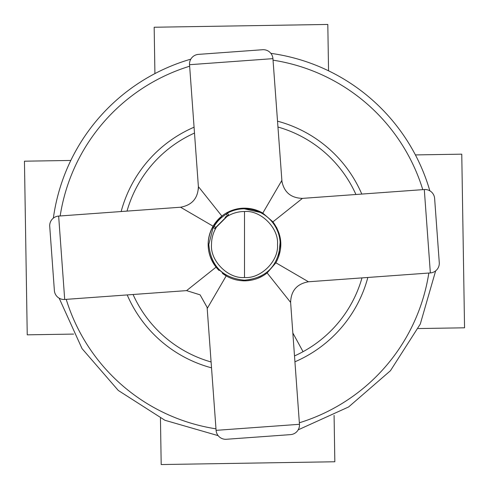 <?xml version="1.0" encoding="UTF-8"?>
<svg xmlns="http://www.w3.org/2000/svg" width="489" height="489" viewBox="0 0 489 489"><rect width="100%" height="100%" fill="white"/><g stroke="black" fill="none" stroke-linecap="round" stroke-linejoin="round"><path stroke-width="0.73" d="M183.289 132.458A127.672 127.672 0 0 0 121.156 211.535A127.672 127.672 0 0 1 194.072 127.207A127.672 127.672 0 0 0 183.289 132.458M127.207 294.928A127.672 127.672 0 0 0 211.535 367.844A127.672 127.672 0 0 1 127.207 294.928M294.928 361.793A127.672 127.672 0 0 0 367.844 277.465A127.672 127.672 0 0 1 294.928 361.793M361.793 194.072A127.672 127.672 0 0 0 277.465 121.156A127.672 127.672 0 0 1 361.793 194.072M186.584 290.619L200.099 294.849L207.11 307.349L216.089 430.351A9.646 9.646 0 0 0 226.395 439.275L290.539 434.623A9.646 9.646 0 0 0 299.464 424.299L290.619 302.416L267.135 272.929C261.407 277.483 254.738 280.087 247.128 280.747C239.524 281.193 232.55 279.58 226.205 275.9L216.071 267.141L186.584 290.619L64.701 299.464A9.646 9.646 0 0 1 54.377 290.539L49.725 226.395A9.646 9.646 0 0 1 58.649 216.071L180.533 207.226C192.049 205.16 197.996 198.277 198.381 186.584L189.536 64.701A9.646 9.646 0 0 1 198.461 54.377L262.605 49.725A9.646 9.646 0 0 1 272.929 58.649L282.037 182.586M215.924 208.614L215.576 208.18M203.461 192.966L200.906 189.756M198.84 187.165L221.865 216.071C227.593 211.517 234.262 208.913 241.872 208.253C249.476 207.807 256.45 209.42 262.795 213.1L272.929 221.859L262.795 213.1L281.774 180.533C283.84 192.049 290.723 197.996 302.416 198.381C290.723 197.996 283.84 192.049 281.774 180.533M226.205 275.9L207.226 308.467L207.11 307.349M273.076 280.386L273.449 280.851M281.707 180.643L280.992 181.877M225.074 217.275A33.448 33.448 0 0 1 227.513 215.692L215.692 227.513M226.749 213.901A35.373 35.373 0 0 0 213.901 226.749M252.428 279.965L247.128 280.747A36.339 36.339 0 0 1 242.917 280.808M236.389 279.922A36.339 36.339 0 0 1 222.373 273.327M219.078 270.472A36.339 36.339 0 0 1 221.865 216.071L213.1 226.205C205.655 240.435 206.645 254.078 216.071 267.141M226.413 212.984A36.339 36.339 0 0 1 231.279 210.649M236.584 209.035A36.339 36.339 0 0 1 241.872 208.253L262.526 212.947M257.691 278.363L262.624 275.998M278.693 256.804L280.448 239.194M279.188 233.669L276.585 227.434M434.623 198.473L439.275 262.605A9.646 9.646 0 0 1 430.351 272.929L308.467 281.774L275.9 262.795C283.339 248.54 282.349 234.891 272.929 221.859L302.416 198.381L424.299 189.536A9.646 9.646 0 0 1 434.623 198.461L439.275 262.605M301.316 199.255L295.454 203.925M292.66 206.15L280.386 215.924M284.14 267.599L300.735 277.269M275.9 262.795L267.135 272.929M290.619 302.416C291.004 290.723 296.951 283.84 308.467 281.774C296.951 283.84 291.004 290.723 290.619 302.416L290.57 301.035M180.533 207.226L213.1 226.205M277.495 244.5C278.932 227.886 260.551 210.007 244.5 211.505L244.5 277.495C260.478 278.987 278.846 261.236 277.495 244.653L277.495 244.5M228.675 214.842L227.348 213.192A35.697 35.697 0 0 1 280.197 244.5L280.197 244.5A35.697 35.697 0 0 0 227.348 213.192A1.284 1.284 0 0 0 227.055 215.233L227.672 215.845L228.675 214.842L214.842 228.675L213.192 227.348A1.284 1.284 0 0 1 215.233 227.055L215.845 227.672L215.374 228.149M213.192 227.348L208.803 244.5C210.906 266.144 222.776 278.045 244.414 280.197C266.065 278.143 277.99 266.297 280.197 244.665C277.99 266.297 266.065 278.143 244.414 280.197C222.776 278.045 210.906 266.144 208.803 244.5L213.192 227.348A1.284 1.284 0 0 1 215.233 227.055M328.553 70.813L327.807 24.45L154.169 27.237L154.915 73.601M415.399 154.915L461.763 154.169L463.156 240.985L464.55 327.807L418.187 328.553M70.813 160.447L24.45 161.193L25.844 248.015L27.237 334.831L73.601 334.085M334.085 415.399L334.831 461.763L161.193 464.55L160.447 418.187M429.837 190.808A192.953 192.953 0 0 0 270.869 53.356A192.953 192.953 0 0 1 429.837 190.808M190.808 59.163A192.953 192.953 0 0 0 53.356 218.131A192.953 192.953 0 0 1 190.808 59.163M59.163 298.192L82.042 348.614L118.295 390.46L164.94 420.289L218.131 435.644L164.94 420.289L118.295 390.46L82.042 348.614L59.163 298.192M298.192 429.837L348.614 406.958L390.46 370.705L420.289 324.06L435.644 270.869L420.289 324.06L390.46 370.705L348.614 406.958L298.192 429.837M361.988 277.893A122.14 122.14 0 0 1 294.506 355.931M211.107 361.988A122.14 122.14 0 0 1 133.069 294.506M127.012 211.107A122.14 122.14 0 0 1 194.494 133.069M277.893 127.012A122.14 122.14 0 0 1 355.931 194.494M303.058 351.689L292.838 332.985M216.089 430.351L299.464 424.299M189.536 64.701L272.923 58.649M430.351 272.929L424.299 189.536M64.701 299.464L58.649 216.077M216.535 226.982A32.995 32.995 0 0 0 211.505 244.5C210.062 261.108 228.455 278.999 244.5 277.495M227.348 213.192A1.284 1.284 0 0 0 227.055 215.233M244.5 211.505A32.995 32.995 0 0 0 226.982 216.535M66.223 299.354A186.523 186.523 0 0 0 215.961 428.829M299.354 422.777A186.523 186.523 0 0 0 428.829 273.039M422.777 189.646A186.523 186.523 0 0 0 273.039 60.171M189.646 66.223A186.523 186.523 0 0 0 60.171 215.961M198.381 186.584L198.393 189.212"/></g></svg>
